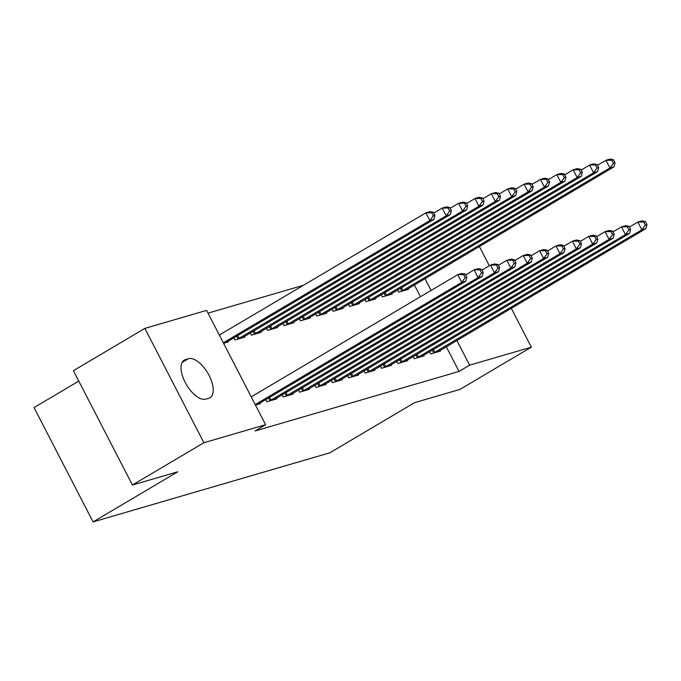 <?xml version="1.0" encoding="UTF-8"?>
<svg xmlns="http://www.w3.org/2000/svg" width="681" height="681" viewBox="0 0 681 681"><rect width="100%" height="100%" fill="white"/><g stroke="black" fill="none" stroke-linecap="round" stroke-linejoin="round"><path stroke-width="1.02" d="M303.437 285.288L208.02 313.141M78.775 381.105L34.05 407.578L93.067 521.91L329.817 452.814L414.525 402.684L459.879 389.447L531.35 347.157L469.618 365.169L456.883 340.491M93.067 521.91L177.767 471.788L132.412 485.025L73.403 370.685L144.866 328.395L206.598 310.383L265.607 424.714L203.883 442.735L144.866 328.395M381.215 294.771L382.33 296.933L392.154 294.064L391.813 293.4M413.112 356.572L414.227 358.734L424.059 355.865L423.718 355.21M348.468 304.322L349.583 306.484L359.406 303.624L359.066 302.96M380.364 366.131L381.488 368.293L391.311 365.425L390.971 364.769M315.72 313.881L316.835 316.044L326.659 313.175L326.327 312.519M347.625 375.691L348.74 377.853L358.564 374.984L358.223 374.32M282.973 323.441L284.088 325.603L293.92 322.734L293.579 322.079M314.877 385.242L315.993 387.404L325.816 384.544L325.475 383.88M250.225 333L251.349 335.163L261.172 332.294L260.832 331.638M282.13 394.801L283.245 396.963L293.068 394.095L292.728 393.439M228.084 341.19L228.424 341.853L223.572 343.267M255.469 405.076L260.321 403.654L259.98 402.999M265.607 424.714L255.017 430.979L459.028 371.434L446.293 346.757M420.466 296.712L414.397 284.956M265.752 399.585L266.875 401.747L276.699 398.879L276.358 398.215M233.855 337.776L234.971 339.938L244.794 337.069L244.453 336.414M298.499 390.026L299.614 392.188L309.438 389.319L309.106 388.664M266.603 328.216L267.718 330.379L277.542 327.518L277.201 326.854M331.247 380.466L332.362 382.628L342.185 379.76L341.845 379.104M299.351 318.665L300.466 320.828L310.289 317.959L309.949 317.295M363.995 370.907L365.11 373.069L374.933 370.2L374.593 369.545M332.098 309.106L333.213 311.268L343.037 308.399L342.696 307.744M396.742 361.347L397.857 363.509L407.681 360.649L407.34 359.985M364.846 299.546L365.961 301.709L375.784 298.84L375.444 298.184M429.49 351.796L430.605 353.958L440.428 351.09L440.088 350.426M397.585 289.987L398.708 292.149L408.532 289.28L408.191 288.625M431.056 290.446L424.987 278.691M479.39 246.488L489.341 265.777M511.286 308.297L531.35 347.157M132.412 485.025L203.883 442.735M459.028 371.434L469.618 365.169M205.866 399.126A22.379 10.658 -120.6 0 1 185.819 383.599A22.379 10.658 -120.6 0 1 184.262 360.087A22.379 10.658 -120.6 0 1 185.453 359.577L188.399 358.717A22.379 10.658 -120.6 0 1 208.446 374.244A22.379 10.658 -120.6 0 1 210.003 397.755A22.379 10.658 -120.6 0 1 208.812 398.266L205.866 399.126M255.222 404.591L461.735 282.377L465.83 281.185L257.673 404.429M251.229 396.861L457.743 274.656L461.837 273.456L465.251 274.102L463.616 274.579L465.208 277.669L466.843 277.193L465.251 274.102M465.208 277.669L461.735 282.377L457.743 274.656L463.616 274.579M465.83 281.185L466.843 277.193M225.769 342.628L433.925 219.384L429.839 220.576L425.846 212.847L219.333 335.061M431.711 212.77L425.846 212.847L429.941 211.655L433.346 212.293L431.711 212.77L433.312 215.86L434.946 215.383L433.346 212.293M433.312 215.86L429.839 220.576L223.317 342.781M434.946 215.383L433.925 219.384M269.523 400.973L478.105 277.601L482.199 276.409L274.043 399.653M465.651 274.886L474.121 269.872L478.215 268.68L481.62 269.318L479.986 269.795L481.578 272.885L483.221 272.409L481.62 269.318M481.578 272.885L478.105 277.601L474.121 269.872L479.986 269.795M482.199 276.409L483.221 272.409M285.892 396.189L494.483 272.817L498.577 271.625L290.421 394.869M482.029 270.102L490.49 265.096L494.585 263.905L497.998 264.543L496.355 265.02L497.956 268.11L499.59 267.633L497.998 264.543M497.956 268.11L494.483 272.817L490.49 265.096L496.355 265.02M498.577 271.625L499.59 267.633M242.147 337.844L450.303 214.6L446.208 215.8L442.224 208.071L433.754 213.076M448.089 207.994L442.224 208.071L446.31 206.879L449.724 207.518L448.089 207.994L449.681 211.084L451.316 210.608L449.724 207.518M449.681 211.084L446.208 215.8L237.626 339.164M451.316 210.608L450.303 214.6M258.516 333.069L466.672 209.825L462.578 211.016L458.594 203.296L450.132 208.301M464.459 203.219L458.594 203.296L462.688 202.095L466.093 202.734L464.459 203.219L466.051 206.309L467.694 205.824L466.093 202.734M466.051 206.309L462.578 211.016L253.996 334.388M467.694 205.824L466.672 209.825M302.27 391.413L510.852 268.042L514.947 266.85L306.79 390.094M498.398 265.326L506.868 260.321L510.963 259.12L514.368 259.759L512.733 260.236L514.325 263.326L515.968 262.849L514.368 259.759M514.325 263.326L510.852 268.042L506.868 260.321L512.733 260.236M514.947 266.85L515.968 262.849M318.64 386.638L527.23 263.266L531.316 262.066L323.169 385.31M514.776 260.551L523.238 255.537L527.332 254.345L530.746 254.983L529.103 255.46L530.703 258.55L532.338 258.073L530.746 254.983M530.703 258.55L527.23 263.266L523.238 255.537L529.103 255.46M531.316 262.066L532.338 258.073M274.894 328.285L483.05 205.041L478.956 206.241L474.963 198.511L466.502 203.525M480.829 198.435L474.963 198.511L479.058 197.32L482.471 197.958L480.829 198.435L482.429 201.525L484.063 201.048L482.471 197.958M482.429 201.525L478.956 206.241L270.366 329.613M484.063 201.048L483.05 205.041M291.264 323.509L499.42 200.265L495.325 201.457L491.341 193.736L482.872 198.741M497.207 193.659L491.341 193.736L495.436 192.536L498.841 193.183L497.207 193.659L498.798 196.749L500.441 196.273L498.841 193.183M498.798 196.749L495.325 201.457L286.744 324.828M500.441 196.273L499.42 200.265M335.018 381.854L543.6 258.482L547.694 257.29L339.538 380.534M531.146 255.767L539.616 250.761L543.71 249.561L547.115 250.208L545.481 250.685L547.073 253.775L548.707 253.298L547.115 250.208M547.073 253.775L543.6 258.482L539.616 250.761L545.481 250.685M547.694 257.29L548.707 253.298M307.642 318.734L515.798 195.49L511.703 196.681L507.711 188.952L499.25 193.966M513.576 188.875L507.711 188.952L511.806 187.76L515.219 188.399L513.576 188.875L515.177 191.965L516.811 191.489L515.219 188.399M515.177 191.965L511.703 196.681L303.113 320.053M516.811 191.489L515.798 195.49M351.387 377.078L559.978 253.707L564.064 252.506L355.908 375.759M547.524 250.991L555.985 245.977L560.08 244.785L563.485 245.424L561.851 245.901L563.442 248.991L565.085 248.514L563.485 245.424M563.442 248.991L559.978 253.707L555.985 245.977L561.851 245.901M564.064 252.506L565.085 248.514M324.011 313.95L532.167 190.706L528.073 191.897L524.089 184.176L515.619 189.182M529.954 184.1L524.089 184.176L528.184 182.985L531.589 183.623L529.954 184.1L531.546 187.19L533.18 186.713L531.589 183.623M531.546 187.19L528.073 191.897L319.491 315.269M533.18 186.713L532.167 190.706M367.757 372.294L576.347 248.923L580.442 247.731L372.286 370.975M563.894 246.207L572.363 241.202L576.449 240.01L579.863 240.648L578.229 241.125L579.82 244.215L581.455 243.738L579.863 240.648M579.82 244.215L576.347 248.923L572.363 241.202L578.229 241.125M580.442 247.731L581.455 243.738M340.389 309.174L548.537 185.93L544.451 187.122L540.459 179.401L531.997 184.406M546.324 179.316L540.459 179.401L544.553 178.201L547.967 178.839L546.324 179.316L547.924 182.414L549.558 181.929L547.967 178.839M547.924 182.414L544.451 187.122L335.861 310.493M549.558 181.929L548.537 185.93M384.135 367.519L592.717 244.147L596.811 242.955L388.655 366.199M580.272 241.432L588.733 236.418L592.828 235.226L596.233 235.864L594.598 236.341L596.19 239.431L597.833 238.954L596.233 235.864M596.19 239.431L592.717 244.147L588.733 236.418L594.598 236.341M596.811 242.955L597.833 238.954M356.759 304.39L564.915 181.146L560.821 182.346L556.837 174.617L548.367 179.631M562.702 174.54L556.837 174.617L560.923 173.425L564.336 174.064L562.702 174.54L564.294 177.63L565.928 177.154L564.336 174.064M564.294 177.63L560.821 182.346L352.239 305.718M565.928 177.154L564.915 181.146M400.505 362.743L609.095 239.371L613.189 238.171L405.033 361.415M596.641 236.656L605.103 231.642L609.197 230.45L612.611 231.089L610.968 231.566L612.568 234.656L614.202 234.179L612.611 231.089M612.568 234.656L609.095 239.371L605.103 231.642L610.968 231.566M613.189 238.171L614.202 234.179M373.128 299.614L581.285 176.37L577.19 177.562L573.206 169.841L564.745 174.847M579.071 169.765L573.206 169.841L577.301 168.641L580.706 169.288L579.071 169.765L580.663 172.855L582.306 172.378L580.706 169.288M580.663 172.855L577.19 177.562L368.608 300.934M582.306 172.378L581.285 176.37M416.883 357.959L625.464 234.587L629.559 233.396L421.403 356.64M613.011 231.872L621.481 226.867L625.575 225.666L628.98 226.305L627.346 226.79L628.938 229.88L630.58 229.403L628.98 226.305M628.938 229.88L625.464 234.587L621.481 226.867L627.346 226.79M629.559 233.396L630.58 229.403M389.506 294.839L597.663 171.595L593.568 172.787L589.576 165.057L581.114 170.071M595.449 164.981L589.576 165.057L593.67 163.866L597.084 164.504L595.449 164.981L597.041 168.071L598.676 167.594L597.084 164.504M597.041 168.071L593.568 172.787L384.978 296.158M598.676 167.594L597.663 171.595M433.252 353.184L641.842 229.812L645.937 228.612L437.781 351.864M629.389 227.096L637.85 222.083L641.945 220.891L645.358 221.529L643.715 222.006L645.316 225.096L646.95 224.619L645.358 221.529M645.316 225.096L641.842 229.812L637.85 222.083L643.715 222.006M645.937 228.612L646.95 224.619M405.876 290.055L614.032 166.811L609.938 168.003L605.954 160.282L597.484 165.287M611.819 160.205L605.954 160.282L610.048 159.09L613.453 159.729L611.819 160.205L613.411 163.295L615.054 162.819L613.453 159.729M613.411 163.295L609.938 168.003L401.356 291.374M615.054 162.819L614.032 166.811M185.453 359.577L183.24 360.887M188.399 358.717L182.125 362.428M270.008 400.709L268.561 397.917M271.115 400.096L269.659 397.27M286.378 395.933L284.939 393.141M287.484 395.312L286.029 392.494M237.754 335.469L239.21 338.287M236.665 336.116L238.103 338.908M254.132 330.694L255.588 333.511M253.043 331.332L254.481 334.133M302.756 391.158L301.308 388.357M303.862 390.536L302.407 387.71M319.125 386.374L317.686 383.582M320.232 385.752L318.776 382.935M270.502 325.91L271.957 328.736M269.412 326.557L270.851 329.349M286.88 321.134L288.335 323.952M285.782 321.781L287.229 324.573M335.503 381.598L334.056 378.806M336.61 380.977L335.154 378.159M303.249 316.35L304.705 319.176M302.16 316.997L303.598 319.789M351.873 376.814L350.434 374.022M352.979 376.201L351.524 373.375M319.627 311.575L321.083 314.392M318.529 312.221L319.976 315.014M368.242 372.039L366.804 369.247M369.349 371.417L367.893 368.6M335.997 306.799L337.453 309.617M334.907 307.437L336.346 310.238M384.62 367.263L383.173 364.463M385.727 366.642L384.271 363.816M352.366 302.015L353.831 304.841M351.277 302.662L352.724 305.454M400.99 362.479L399.551 359.687M402.096 361.858L400.641 359.04M368.744 297.239L370.2 300.057M367.655 297.886L369.093 300.679M417.368 357.704L415.921 354.912M418.474 357.082L417.019 354.265M385.114 292.455L386.57 295.282M384.024 293.102L385.463 295.894M433.737 352.92L432.299 350.128M434.844 352.307L433.388 349.481M401.492 287.68L402.948 290.498M400.394 288.327L401.841 291.119"/></g></svg>
